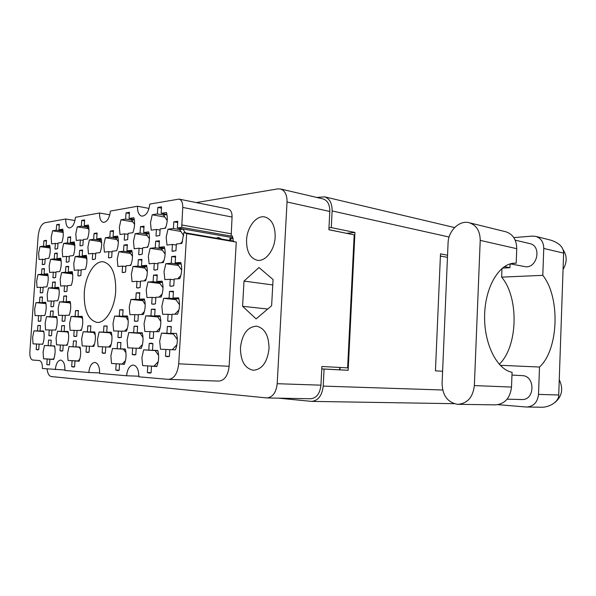 <?xml version="1.0" encoding="UTF-8"?>
<svg xmlns="http://www.w3.org/2000/svg" width="596" height="596" viewBox="0 0 596 596"><rect width="100%" height="100%" fill="white"/><g stroke="black" fill="none" stroke-linecap="round" stroke-linejoin="round"><path stroke-width="0.89" d="M182.756 207.43C182.853 202.752 181.616 199.98 179.046 199.101L228.208 209.04C230.846 209.911 232.135 212.586 232.067 217.048L182.756 207.43L181.72 227.367L177.347 227.955L177.757 221.258L173.823 221.824L173.414 228.492L167.983 229.229L166.172 237.305L166.992 245.068L172.423 244.457L172.006 251.14L175.939 250.737L176.349 244.01L181.929 243.384L183.836 232.574L186.675 233.587L178.718 363.813L229.125 366.287C228.022 375.48 224.618 380.419 218.911 381.097L218.62 381.082M157.798 207.453L157.389 213.934L152.226 214.769L150.49 222.651L151.242 230.175L156.405 229.46L155.996 235.964L156.45 236.068L159.735 235.487L160.145 228.946L165.45 228.216C167.506 222.71 167.834 217.458 166.433 212.481L161.129 213.331L161.538 206.812L157.798 207.453L161.456 208.146M136.216 292.874L135.806 299.281L130.904 299.445L129.22 307.074L129.921 314.658L134.815 314.606L134.405 321.028L135.776 321.378L137.952 321.028L138.369 314.569L143.398 314.517C145.372 309.302 145.7 304.124 144.388 298.991L139.352 299.162L139.769 292.725L136.216 292.874L139.732 293.269M169.51 291.422L169.093 298.156L163.669 298.335L161.859 306.359L162.671 314.323L168.094 314.271L167.67 321.028L169.152 321.386L171.596 321.028L172.02 314.234L177.586 314.174C179.739 308.683 180.074 303.237 178.591 297.829L173.019 298.022L173.436 291.25L169.51 291.422L173.399 291.869M126.047 212.869L125.644 219.045L120.958 219.797L119.342 227.307L119.99 234.481L124.676 233.833L124.266 240.032L124.773 240.151L127.656 239.599L128.066 233.371L132.863 232.708C134.756 227.471 135.083 222.479 133.839 217.726L129.034 218.501L129.436 212.288L126.047 212.869L129.362 213.465M155.66 241.216L155.251 247.735L150.095 248.301L148.352 256.161L149.112 263.782L154.267 263.335L153.85 269.869L154.692 270.07L157.59 269.578L158 263.007L163.297 262.545C165.36 257.1 165.688 251.825 164.287 246.737L158.99 247.318L159.4 240.769L155.66 241.216L159.333 241.805M123.946 245.03L123.536 251.236L118.857 251.758L117.241 259.238L117.889 266.501L122.567 266.092L122.158 272.32L122.985 272.521L125.54 272.059L125.95 265.801L130.748 265.384C132.64 260.206 132.96 255.192 131.723 250.335L126.926 250.864L127.328 244.621L123.946 245.03L127.268 245.537M153.522 275.143L153.105 281.692L147.95 281.997L146.214 289.827L146.959 297.553L152.114 297.367L151.697 303.93L152.926 304.236L155.429 303.833L155.847 297.233L161.144 297.039C163.2 291.66 163.528 286.363 162.134 281.156L156.837 281.468L157.255 274.883L153.522 275.143L157.21 275.62M103.927 325.967L103.525 332.099L99.07 332.017L97.513 339.266L98.102 346.581L102.549 346.768L102.139 352.921L103.711 353.353L105.358 353.085L105.768 346.909L110.327 347.095C112.145 342.186 112.465 337.232 111.31 332.24L106.744 332.158L107.153 325.997L103.927 325.967L107.138 326.221M140.477 226.681L140.067 233.021L135.158 233.692L133.482 241.365L134.182 248.755L139.091 248.204L138.682 254.566L139.337 254.723L142.235 254.201L142.645 247.809L147.689 247.236C149.656 241.901 149.983 236.768 148.665 231.851L143.621 232.537L144.031 226.16L140.477 226.681L143.964 227.27M110.238 231.077L109.835 237.126L105.365 237.737L103.808 245.053L104.404 252.108L108.874 251.609L108.472 257.673L109.135 257.837L111.698 257.338L112.1 251.244L116.682 250.73C118.492 245.649 118.82 240.762 117.643 236.068L113.069 236.686L113.471 230.607L110.238 231.077L113.404 231.591M171.67 256.541L171.253 263.238L165.83 263.7L164.027 271.746L164.839 279.613L170.262 279.278L169.845 285.998L170.896 286.244L173.771 285.797L174.188 279.032L179.769 278.69C181.914 273.132 182.249 267.708 180.767 262.426L175.187 262.903L175.604 256.168L171.67 256.541L175.544 257.114M138.354 259.7L137.944 266.077L133.035 266.494L131.358 274.145L132.051 281.632L136.961 281.327L136.551 287.719L137.557 287.965L140.097 287.533L140.514 281.111L145.551 280.798C147.517 275.523 147.845 270.368 146.534 265.339L141.498 265.771L141.908 259.364L138.354 259.7L141.855 260.191M134.07 326.206L133.66 332.642L128.758 332.553L127.082 340.152L127.767 347.833L132.67 348.042L132.252 354.493L133.988 354.948L135.799 354.672L136.208 348.191L141.237 348.399C143.211 343.244 143.539 338.044 142.235 332.799L137.207 332.702L137.616 326.236L134.07 326.206L137.601 326.496M119.707 309.801L119.297 316.066L114.626 316.103L113.009 323.531L113.65 330.981L118.313 331.056L117.904 337.336L119.386 337.731L121.279 337.425L121.688 331.108L126.479 331.19C128.371 326.124 128.699 321.065 127.462 315.999L122.672 316.036L123.081 309.741L119.707 309.801L123.059 310.114M151.362 309.235L150.952 315.813L145.796 315.85L144.053 323.658L144.806 331.48L149.954 331.562L149.536 338.163L151.161 338.573L153.261 338.26L153.679 331.622L158.968 331.704C161.032 326.385 161.36 321.065 159.966 315.738L154.677 315.783L155.094 309.168L151.362 309.235L155.064 309.592M122.299 364.119L111.512 363.441L116.175 363.761L115.758 370.071L117.583 370.57L119.133 370.332L119.55 363.992L124.333 364.32C126.218 359.314 126.553 354.225 125.324 349.062L120.534 348.846L120.951 342.521L117.568 342.409L120.943 342.625M117.568 342.409L117.159 348.697L112.495 348.489L110.878 355.901L111.512 363.441M154.059 366.294L142.638 365.572L147.778 365.922L147.361 372.552L149.387 373.089L151.086 372.843L151.503 366.175L156.793 366.54C158.849 361.28 159.184 355.931 157.798 350.493L152.509 350.262L152.926 343.616L151.242 343.184L149.201 343.49L152.919 343.736M149.201 343.49L148.784 350.098L143.636 349.867L141.893 357.645L142.638 365.572M167.334 326.474L166.917 333.238L161.501 333.142L159.691 341.135L160.495 349.211L165.911 349.442L165.487 356.222L167.409 356.713L169.413 356.43L169.83 349.606L175.403 349.837C177.556 344.413 177.891 338.938 176.409 333.41L170.836 333.313L171.261 326.504L167.334 326.474L171.238 326.802M37.891 325.438L37.503 330.907L33.957 330.84L32.638 337.314L33.033 343.847L36.572 343.996L36.185 349.48L37.429 349.852L38.74 349.606L39.135 344.101L42.756 344.257C44.246 339.876 44.558 335.459 43.687 331.018L40.066 330.951L40.453 325.461L37.891 325.438L40.439 325.632M52.955 359.239L43.523 358.792L47.211 359.045L46.816 364.655L49.483 364.864L49.878 359.224L53.655 359.485C55.204 355.03 55.517 350.515 54.601 345.933L50.824 345.769L51.219 340.145L48.544 340.055L51.211 340.219M48.544 340.055L48.157 345.65L44.462 345.486L43.098 352.087L43.523 358.792M77.979 360.938L68.056 360.468L72.086 360.744L71.684 366.607L73.233 367.061L74.597 366.838L74.999 360.945L79.126 361.228C80.788 356.572 81.108 351.856 80.088 347.058L75.96 346.879L76.362 341.001L73.442 340.905L76.355 341.091M73.442 340.905L73.04 346.745L69.009 346.574L67.557 353.465L68.056 360.468M50.586 311.038L50.191 316.61L46.495 316.64L45.132 323.263L45.557 329.893L49.259 329.953L48.865 335.541L50.057 335.891L51.532 335.615L51.927 329.998L55.711 330.057C57.261 325.558 57.574 321.065 56.657 316.565L52.865 316.595L53.26 310.993L50.586 311.038L53.238 311.276M75.521 310.59L75.118 316.416L71.088 316.446L69.628 323.36L70.134 330.288L74.165 330.355L73.77 336.189L75.059 336.554L76.683 336.263L77.085 330.4L81.212 330.467C82.881 325.766 83.202 321.065 82.174 316.357L78.039 316.394L78.441 310.538L75.521 310.59L78.419 310.851M61.753 325.632L61.358 331.339L57.499 331.264L56.091 338.021L56.553 344.838L60.412 344.995L60.01 350.716L61.373 351.118L62.796 350.865L63.198 345.114L67.147 345.278C68.749 340.711 69.069 336.099 68.1 331.458L64.144 331.383L64.547 325.654L61.753 325.632L64.532 325.841M65.851 266.583L65.456 272.238L61.589 272.573L60.181 279.368L60.65 286.028L64.517 285.789L64.122 291.466L65.016 291.705L66.923 291.317L67.318 285.618L71.274 285.372C72.883 280.709 73.196 276.134 72.22 271.664L68.257 272L68.652 266.315L65.851 266.583L68.607 266.926M41.914 268.856L41.526 274.279L37.973 274.577L36.647 281.089L37.049 287.481L40.602 287.265L40.215 292.703L41.064 292.934L42.785 292.569L43.173 287.101L46.808 286.877C48.298 282.415 48.611 278.034 47.732 273.75L44.097 274.056L44.484 268.61L41.914 268.856L44.447 269.161M94.041 233.438L93.639 239.324L89.407 239.897L87.903 247.027L88.454 253.903L92.685 253.427L92.291 259.334L92.954 259.498L95.353 259.022L95.747 253.084L100.091 252.592C101.827 247.653 102.139 242.9 101.044 238.318L96.708 238.907L97.103 232.991L94.041 233.438L97.044 233.908M67.884 237.238L67.497 242.877L63.616 243.406L62.215 250.216L62.684 256.801L66.558 256.369L66.171 262.024L66.826 262.188L68.965 261.733L69.359 256.056L73.33 255.61C74.932 250.894 75.245 246.342 74.269 241.954L70.298 242.498L70.693 236.835L67.884 237.238L70.633 237.655M87.798 325.841L87.388 331.808L83.172 331.726L81.667 338.789L82.211 345.918L86.427 346.09L86.025 352.08L87.515 352.497L89.072 352.236L89.474 346.224L93.796 346.403C95.531 341.62 95.852 336.8 94.771 331.942L90.443 331.86L90.845 325.863L87.798 325.841L90.83 326.072M52.612 282.146L52.224 287.697L48.522 287.92L47.158 294.558L47.591 301.114L51.293 300.98L50.898 306.553L51.874 306.821L53.573 306.478L53.968 300.891L57.76 300.749C59.302 296.212 59.615 291.727 58.699 287.309L54.907 287.54L55.294 281.96L52.612 282.146L55.264 282.444M79.648 250.357L79.253 256.131L75.2 256.578L73.748 263.536L74.262 270.301L78.307 269.951L77.905 275.739L78.694 275.941L80.832 275.516L81.227 269.697L85.377 269.332C87.038 264.535 87.359 259.871 86.323 255.349L82.181 255.811L82.576 250.007L79.648 250.357L82.524 250.767M54.638 253.367L54.251 258.895L50.533 259.305L49.177 265.965L49.61 272.454L53.32 272.126L52.932 277.669L53.685 277.87L55.607 277.468L56.002 271.895L59.794 271.567C61.343 266.978 61.656 262.516 60.732 258.18L56.933 258.597L57.32 253.047L54.638 253.367L57.276 253.725M81.697 220.431L81.302 226.182L77.249 226.83L75.796 233.811L76.31 240.501L80.363 239.942L79.968 245.708L80.505 245.835L82.896 245.329L83.291 239.54L87.441 238.966C89.109 234.116 89.422 229.475 88.387 225.042L84.237 225.705L84.632 219.931L81.697 220.431L84.565 220.907M39.91 297.091L39.522 302.537L35.969 302.656L34.65 309.145L35.045 315.604L38.591 315.575L38.204 321.035L39.247 321.333L40.766 321.035L41.154 315.545L44.782 315.507C46.279 311.082 46.585 306.694 45.713 302.328L42.085 302.448L42.472 296.979L39.91 297.091L42.45 297.337M63.809 296.048L63.414 301.725L59.548 301.859L58.14 308.631L58.602 315.373L62.468 315.329L62.073 321.028L63.198 321.348L64.867 321.028L65.262 315.306L69.218 315.262C70.82 310.643 71.14 306.053 70.164 301.501L66.208 301.636L66.603 295.921L63.809 296.048L66.573 296.324M56.65 224.707L56.262 230.212L52.545 230.808L51.181 237.491L51.621 243.906L55.339 243.391L54.951 248.912L55.495 249.046L57.633 248.569L58.021 243.019L61.828 242.498C63.37 237.864 63.683 233.423 62.751 229.162L58.952 229.78L59.339 224.245L56.65 224.707L59.28 225.124M49.893 248.003L39.962 246.617L38.643 253.144L39.045 259.469L45.14 259.394M115.699 291.288C116.011 274.19 111.951 264.378 103.518 261.853C94.593 260.258 85.221 275.769 84.282 292.785C83.842 310.069 88.052 319.94 96.902 322.391C105.403 323.576 114.775 308.475 115.699 291.288M275.158 237.022C275.225 225.899 271.828 219.224 264.974 217.004C256.504 214.865 247.064 226.987 246.565 240.091C246.439 251.415 249.97 258.135 257.167 260.251C265.302 262.009 274.659 250.186 275.158 237.022M269.034 348.682C268.915 335.593 264.736 328.091 256.511 326.176C247.474 326.861 242.118 334.028 240.456 347.662C240.501 360.938 244.822 368.47 253.419 370.265C262.158 369.371 267.366 362.174 269.034 348.682M173.823 221.824L177.683 222.524M39.962 246.617L43.53 246.133L43.91 240.732L46.436 241.097M43.91 240.732L46.488 240.352L46.101 245.783L49.744 245.284C50.623 249.493 50.317 253.851 48.82 258.366L45.184 258.776L44.797 264.214L42.227 264.482L43.56 264.646M229.125 366.287L236.269 242.088L186.675 233.587M234.362 241.76L233.364 241.082L183.836 232.574M47.069 368.909C47.62 373.521 49.051 376.069 51.368 376.575L266.956 397.942C272.745 397.234 276.164 392.488 277.2 383.705L287.034 201.984C287.108 194.862 284.925 190.526 280.493 188.969L277.87 188.88L196.322 202.595M149.052 208.421L137.534 206.253L110.416 211.073C109.433 218.337 107.064 222.107 103.317 222.382C100.649 221.489 99.39 218.36 99.554 213.003L75.476 217.287C74.575 224.066 72.474 227.605 69.158 227.918C66.745 227.106 65.62 224.133 65.798 219.008L44.976 222.71C41.295 224.118 39.016 228.663 38.129 236.329L29.837 352.281C29.718 356.855 30.687 359.44 32.758 360.051L39.351 360.528C41.482 361.146 42.495 363.806 42.39 368.507L64.934 369.997M138.823 376.203L126.576 375.763L99.614 373.439C99.696 366.89 98.094 363.21 94.816 362.405C91.546 362.882 89.549 366.249 88.826 372.507L64.912 370.451C65.024 364.275 63.623 360.818 60.71 360.066C57.79 360.52 55.994 363.709 55.309 369.624M109.82 214.813L99.554 213.003M74.984 220.535L65.798 219.008M99.644 372.917L88.826 372.507M280.493 188.969L323.136 198.937C327.614 200.48 329.841 204.659 329.811 211.468L328.873 229.751L354.18 234.854L347.624 367.874L321.892 366.495L320.939 385.172C319.948 393.569 316.528 398.098 310.687 398.761L266.956 397.942M339.802 367.456L339.683 369.811M54.951 248.912L56.091 249.068M62.073 321.028L64.375 321.214M38.204 321.035L40.342 321.199M79.968 245.708L81.101 245.872M52.932 277.669L54.497 277.855M77.905 275.739L79.544 275.933M50.898 306.553L52.902 306.731M86.025 352.08L89.05 352.243M66.171 262.024L67.542 262.195M92.291 259.334L93.684 259.521M40.215 292.703L41.951 292.874M64.122 291.466L65.962 291.66M60.01 350.716L62.781 350.873M73.77 336.189L76.407 336.368M48.865 335.541L51.301 335.704M71.684 366.607L74.604 366.734M46.816 364.655L49.49 364.767M36.185 349.48L38.725 349.614M165.487 356.222L169.383 356.438M147.361 372.552L151.093 372.701M115.758 370.071L119.14 370.205M149.536 338.163L152.844 338.394M117.904 337.336L120.928 337.552M132.252 354.493L135.769 354.687M136.551 287.719L138.644 287.957M169.845 285.998L172.028 286.259M108.472 257.673L109.873 257.867M138.682 254.566L140.075 254.768M102.139 352.921L105.336 353.093M151.697 303.93L154.23 304.191M122.158 272.32L123.879 272.536M153.85 269.869L155.608 270.1M124.266 240.032L125.354 240.203M167.67 321.028L170.709 321.289M134.405 321.028L137.207 321.266M155.996 235.964L156.994 236.128M172.006 251.14L173.354 251.348M179.046 199.101L149.812 204.07C148.724 211.893 146.035 215.916 141.759 216.147C138.793 215.156 137.385 211.856 137.534 206.253M218.911 381.097L168.34 379.361L138.793 376.814C138.831 369.833 136.991 365.907 133.273 365.043C129.578 365.542 127.35 369.11 126.576 375.763M232.067 217.048L231.166 236.083L232.395 235.941L233.364 241.082M242.587 306.299L256.109 318.89L271.627 305.726L273.057 279.546L258.977 267.522L244.017 281.089L242.587 306.299L267.723 309.033M168.623 379.376C174.203 378.654 177.571 373.469 178.718 363.813M42.227 264.482L42.607 259.066M272.767 284.94L244.017 281.089M181.72 227.367L231.166 236.083M46.101 245.783L49.96 246.327M43.53 246.133L49.11 246.915M58.952 229.78L63.012 230.414M56.262 230.212L61.909 231.092M62.841 232.403L52.545 230.808M55.339 243.391L57.968 243.771M66.208 301.636L70.283 302.03M63.414 301.725L69.181 302.284M69.516 302.813L59.548 301.859M62.468 315.329L65.24 315.567M42.085 302.448L45.818 302.798M39.522 302.537L45.147 303.066M45.445 303.543L35.969 302.656M38.591 315.575L41.139 315.783M84.237 225.705L88.692 226.435M81.302 226.182L87.091 227.121M88.119 228.581L77.249 226.83M80.363 239.942L83.231 240.374M56.933 258.597L60.934 259.126M54.251 258.895L59.913 259.64M60.606 260.623L50.533 259.305M53.32 272.126L55.964 272.447M82.181 255.811L86.562 256.407M79.253 256.131L85.064 256.928M85.817 258.016L75.2 256.578M78.307 269.951L81.19 270.308M54.907 287.54L58.84 287.957M52.224 287.697L57.909 288.308M58.356 288.963L48.522 287.92M51.293 300.98L53.945 301.241M90.443 331.86L94.831 332.181M87.388 331.808L93.334 332.24M93.416 332.471L83.172 331.726M86.427 346.09L89.474 346.276M70.298 242.498L74.515 243.116M67.497 242.877L73.226 243.712M74.075 244.926L63.616 243.406M66.558 256.369L69.315 256.742M96.708 238.907L101.342 239.622M93.639 239.324L99.51 240.225M100.448 241.574L89.407 239.897M92.685 253.427L95.703 253.851M44.097 274.056L47.889 274.503M41.526 274.279L47.136 274.935M47.673 275.71L37.973 274.577M40.602 287.265L43.143 287.533M68.257 272L72.407 272.506M65.456 272.238L71.207 272.938M71.803 273.802L61.589 272.573M64.517 285.789L67.281 286.095M64.144 331.383L68.145 331.674M61.358 331.339L67.147 331.748M67.221 331.957L57.499 331.264M60.412 344.995L63.191 345.166M78.039 316.394L82.27 316.752M75.118 316.416L80.974 316.916M81.19 317.303L71.088 316.446M74.165 330.355L77.07 330.564M52.865 316.595L56.732 316.916M50.191 316.61L55.905 317.087M56.091 317.437L46.495 316.64M49.259 329.953L51.919 330.147M74.999 360.945L79.156 361.139M75.96 346.879L80.102 347.125M73.04 346.745L78.918 347.095M78.918 347.155L69.009 346.574M72.086 360.744L77.972 361.02M49.878 359.224L53.685 359.41M50.824 345.769L54.616 345.993M48.157 345.65L53.886 345.985M53.878 346.038L44.462 345.486M47.211 359.045L52.955 359.321M40.066 330.951L43.732 331.212M37.503 330.907L43.15 331.301M43.21 331.488L33.957 330.84M36.572 343.996L39.127 344.145M170.836 333.313L173.257 333.499M166.917 333.238L173.242 333.723M173.384 334.051L161.501 333.142M165.911 349.442L169.83 349.681M151.503 366.175L156.837 366.421M152.509 350.262L157.821 350.582M148.784 350.098L155.049 350.47M155.042 350.552L143.636 349.867M147.778 365.922L154.059 366.212M119.55 363.992L124.37 364.216M120.534 348.846L125.339 349.137M117.159 348.697L123.275 349.062M123.268 349.137L112.495 348.489M116.175 363.761L122.299 364.044M154.677 315.783L160.123 316.282M150.952 315.813L157.188 316.379M157.486 316.916L145.796 315.85M149.954 331.562L153.664 331.845M122.672 316.036L127.589 316.476M119.297 316.066L125.384 316.603M125.644 317.072L114.626 316.103M118.313 331.056L121.681 331.309M137.207 332.702L142.31 333.089M133.66 332.642L139.837 333.104M139.948 333.387L128.758 332.553M132.67 348.042L136.208 348.258M141.498 265.771L146.832 266.494M137.944 266.077L144.068 266.896M144.843 268.073L133.035 266.494M136.961 281.327L140.47 281.752M175.187 262.903L181.124 263.752M171.253 263.238L177.534 264.125M178.398 265.466L165.83 263.7M170.262 279.278L174.144 279.77M113.069 236.686L117.978 237.461M109.835 237.126L115.788 238.057M116.779 239.51L105.365 237.737M108.874 251.609L112.048 252.063M143.621 232.537L149.067 233.438M140.067 233.021L146.169 234.027M147.272 235.666L135.158 233.692M139.091 248.204L142.586 248.733M106.744 332.158L111.377 332.493M103.525 332.099L109.552 332.538M109.649 332.791L99.07 332.017M102.549 346.768L105.76 346.969M156.837 281.468L162.403 282.154M153.105 281.692L159.318 282.452M159.966 283.458L147.95 281.997M152.114 297.367L155.809 297.769M126.926 250.864L132.036 251.616M123.536 251.236L129.578 252.123M130.464 253.442L118.857 251.758M122.567 266.092L125.898 266.539M158.99 247.318L164.675 248.197M155.251 247.735L161.441 248.681M162.425 250.178L150.095 248.301M154.267 263.335L157.947 263.849M129.034 218.501L134.242 219.417M125.644 219.045L131.656 220.095M132.856 221.861L120.958 219.797M124.676 233.833L127.998 234.37M173.019 298.022L178.822 298.656M169.093 298.156L175.395 298.842M175.894 299.661L163.669 298.335M168.094 314.271L171.991 314.636M139.352 299.162L144.582 299.706M135.806 299.281L141.96 299.922M142.399 300.645L130.904 299.445M134.815 314.606L138.346 314.926M161.129 213.331L166.917 214.411M157.389 213.934L163.55 215.074M164.876 217.086L152.226 214.769M156.405 229.46L160.071 230.086M177.347 227.955L232.902 237.685M173.414 228.492L179.657 229.579M180.879 231.457L167.983 229.229M172.423 244.457L176.289 245.068M172.259 349.703L176.915 344.689M177.325 339.504L173.235 333.849M175.41 349.815L172.259 349.681M457.132 404.259C447.484 402.211 442.47 395.282 442.083 383.474L448.073 242.997C448.274 230.831 459.501 219.857 469.283 222.755C476.45 225.191 480.1 231.062 480.22 240.374L474.356 385.59C472.963 397.152 467.54 403.388 458.1 404.304L457.132 404.259M563.078 249.709C567.206 255.863 567.198 262.434 563.056 269.414M559.249 379.734C563.511 388.711 562.117 396.258 555.062 402.382M507.099 399.186L521.858 399.529C535.037 400.43 535.424 375.718 522.267 375.636L522.245 375.636M510.243 263.864L526.275 266.859C537.897 266.904 541.287 245.828 529.993 243.667L515.197 240.136M458.1 404.304L495.514 404.878C504.849 404.013 510.183 398.076 511.517 387.065L512.076 372.314C496.781 369.431 483.855 343.564 484.623 315.172C485.211 286.758 499.232 263.447 514.497 263.171L516.196 263.186L516.747 248.688C516.59 239.808 512.962 234.168 505.862 231.784L505.527 231.702M498.077 404.669L526.119 407.001L540.572 407.21C549.728 407.776 559.204 401.235 558.728 395.006L563.622 253.136L543.761 248.443L542.792 275.337L501.638 277.133L501.974 268.446M543.761 248.443C543.634 242.162 540.989 238.147 535.811 236.396L532.392 236.098L513.827 237.61M510.102 263.901L509.952 267.708L502.383 268.111M316.722 197.44L324.619 196.844C329.663 198.587 332.158 203.288 332.128 210.947L331.279 227.605L328.97 227.866M278.325 398.15L311.678 401.391C318.249 400.631 322.093 395.535 323.211 386.096L324.075 369.066L321.765 368.931M331.279 227.605L354.955 232.455L348.168 370.295L324.075 369.066M442.605 371.241L435.445 370.839L440.496 253.829L447.551 255.237M504.425 266.606L509.952 267.708M441.696 256.235L440.384 256.325M501.638 277.133C519.228 297.769 517.961 346.775 499.217 364.268M440.399 255.982L447.462 257.375M321.773 368.894L340.003 369.825L340.122 367.471M346.798 233.364L328.88 229.669M348.168 370.295L340.003 369.825M354.955 232.455L346.805 233.289M526.864 407.031C533.703 406.405 537.585 402.188 538.516 394.381L558.728 395.006M500.193 365.303L539.499 367.032L538.516 394.381M539.499 367.032C558.735 349.651 560.486 297.285 542.792 275.337M550.421 240.054L550.816 240.158C559.219 242.907 563.488 247.236 563.622 253.136M512.195 263.417L516.196 263.186M63.273 232.976L61.909 231.136L61.969 230.25M63.094 230.943L61.909 231.136M68.689 315.269L69.479 314.524M70.619 304.251L69.203 301.926M70.343 302.336L69.173 302.373M46.056 304.318L45.169 302.738M45.877 303.126L45.14 303.148M88.99 229.795L87.091 227.158L87.158 226.182M88.767 226.897L87.091 227.158M61.209 261.421L59.958 258.999M61.008 259.58L59.913 259.7M86.912 259.498L85.057 256.988L85.109 256.213M86.636 256.816L85.057 256.988M59.123 289.969L57.946 287.861M58.907 288.33L57.909 288.382M92.387 346.343L94.526 344.197M95.278 334.892L93.341 332.069M93.81 346.38L92.387 346.321M94.876 332.382L93.326 332.352M74.82 245.932L73.219 243.764L73.278 242.93M74.597 243.585L73.219 243.764M101.692 243.302L99.51 240.27L99.569 239.346M101.417 240.017L99.51 240.27M48.134 276.313L47.173 274.421M47.963 274.935L47.129 275.009M72.734 275.039L71.244 272.365M72.481 272.901L71.2 273.013M67.154 345.263L66.216 345.218L67.631 343.855M68.473 333.551L67.162 331.6M68.19 331.875L67.139 331.86M80.237 330.452L81.704 329.029M82.658 319.21L80.996 316.64M82.323 317.005L80.967 317.012M55.182 330.05L55.979 329.29M57.007 318.607L55.92 316.849M56.784 317.176L55.897 317.184M77.964 361.087L79.827 359.068M80.482 349.219L78.925 347.051M79.216 360.99L77.979 360.908M80.14 347.267L78.91 347.215M52.947 359.373L54.132 358.069M54.869 347.341L53.886 345.948M53.744 359.254L52.962 359.202M54.646 346.134L53.878 346.097M42.763 344.235L42.234 344.212L43.024 343.46M43.94 332.404L43.158 331.167M43.776 331.421L43.143 331.406M50.198 248.413L49.163 246.215M50.034 246.848L49.11 246.975M156.904 366.272L154.073 366.078L158.231 361.63M158.611 355.447L155.049 350.411M157.858 350.731L155.042 350.604M124.437 364.059L122.307 363.918L125.458 360.655M125.965 352.75L123.275 349.01M125.384 349.286L123.268 349.189M156.428 331.667L160.22 327.725M160.823 321.542L157.21 316.014M160.168 316.469L157.18 316.491M124.631 331.16L127.402 328.359M128.17 320.477L125.406 316.282M127.641 316.692L125.376 316.707M141.252 348.377L138.868 348.273L142.422 344.585M142.988 337.5L139.851 332.903M142.362 333.268L139.829 333.224M144.12 280.887L146.251 278.801M147.331 271.605L144.061 266.971L144.12 266.129M146.884 266.732L144.061 266.971M181.326 264.713L180.804 263.7M177.593 278.824L180.819 275.561M181.661 270.13L177.526 264.192L177.586 263.246M180.789 263.924L177.526 264.192M118.351 241.715L115.788 238.109L115.847 237.126M118.038 237.811L115.788 238.109M146.884 247.333L148.076 246.193M149.454 238.832L146.169 234.072L146.236 232.969M149.112 233.677L146.169 234.072M108.591 347.028L111.214 344.361M111.906 335.772L109.56 332.359M110.334 347.073L108.599 346.999M111.422 332.687L109.545 332.65M159.087 297.113L162.149 294.022M162.991 287.764L159.311 282.534L159.363 281.781M162.417 282.355L159.311 282.534M129.943 265.451L131.142 264.304M132.476 256.273L129.57 252.175L129.63 251.259M132.096 251.907L129.57 252.175M164.787 248.763L164.548 248.182M161.814 262.672L164.019 260.512M165.122 254.105L161.434 248.733L161.501 247.705M164.541 248.398L161.434 248.733M134.569 224.342L131.656 220.133L131.731 218.97M134.294 219.715L131.656 220.133M178.979 299.311L178.658 298.641M174.881 314.204L178.904 310.017M179.515 304.742L175.388 298.939L175.425 298.283M178.644 298.827L175.388 298.939M141.453 314.539L144.366 311.596M145.178 304.496L141.99 299.438M144.634 299.93L141.952 300.019M167.059 215.216L166.664 214.366M164.645 228.328L165.83 227.203M167.215 220.565L163.55 215.104L163.632 213.8M166.649 214.612L163.55 215.104M221.392 239.026L218.806 237.461L216.087 238.109M185.349 232.827L182.935 228.939M229.81 240.471L229.937 238.385L233.088 238.638M180.387 243.555L182.674 241.32M183.769 235.666L179.657 229.616L179.731 228.38M182.92 229.184L179.657 229.616M230.898 238.475L230.771 240.635M277.2 383.705L320.939 385.172M329.811 211.468L287.034 201.984M181.683 224.938L231.099 233.766M449.101 237.022L332.128 210.947M323.211 386.096L442.701 390M511.517 387.065L474.356 385.59M516.747 248.688L480.22 240.374M511.971 375.063L522.267 375.636M535.811 236.396L550.816 240.158M454.614 227.56L324.619 196.844M311.678 401.391L454.234 403.678M505.862 231.784L469.283 222.755M513.886 263.209L514.497 263.171"/></g></svg>
